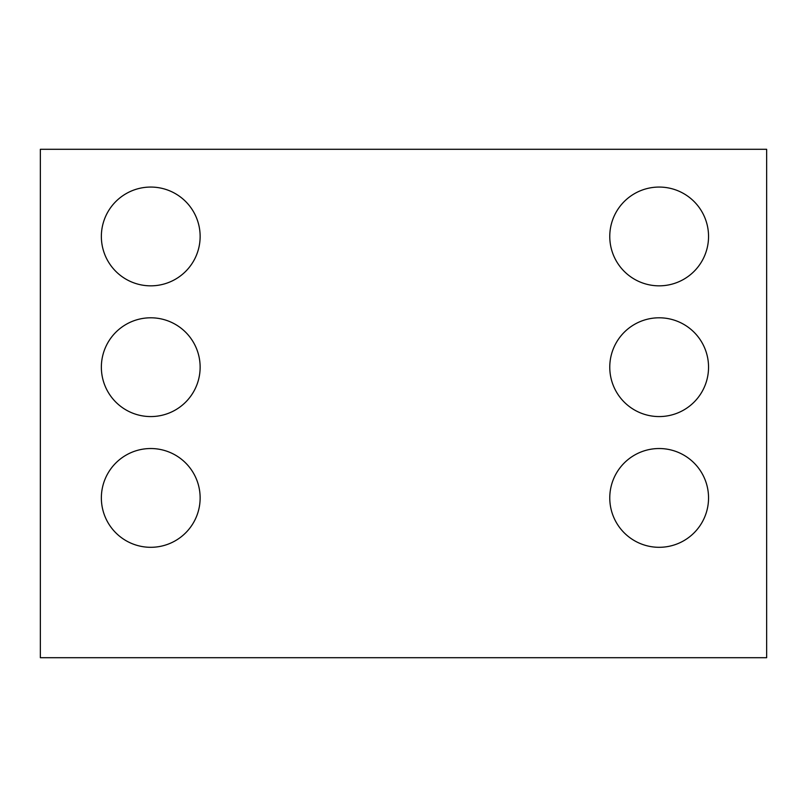 <?xml version="1.0" encoding="UTF-8"?>
<svg xmlns="http://www.w3.org/2000/svg" width="807" height="807" viewBox="0 0 807 807"><rect width="100%" height="100%" fill="white"/><g stroke="black" fill="none" stroke-linecap="round" stroke-linejoin="round"><path stroke-width="1.21" d="M766.65 657.705L40.35 657.705L40.35 149.295L766.65 149.295L766.65 657.705M200.136 236.451A49.388 49.388 0 0 0 126.053 193.68A49.388 49.388 0 0 0 126.053 279.222A49.388 49.388 0 0 0 200.136 236.451M200.136 367.185A49.388 49.388 0 0 0 126.053 324.414A49.388 49.388 0 0 0 126.053 409.956A49.388 49.388 0 0 0 200.136 367.185M200.136 497.919A49.388 49.388 0 0 0 126.053 455.148A49.388 49.388 0 0 0 126.053 540.69A49.388 49.388 0 0 0 200.136 497.919M708.546 236.451A49.388 49.388 0 0 0 634.463 193.68A49.388 49.388 0 0 0 634.463 279.222A49.388 49.388 0 0 0 708.546 236.451M708.546 367.185A49.388 49.388 0 0 0 634.463 324.414A49.388 49.388 0 0 0 634.463 409.956A49.388 49.388 0 0 0 708.546 367.185M708.546 497.919A49.388 49.388 0 0 0 634.463 455.148A49.388 49.388 0 0 0 634.463 540.69A49.388 49.388 0 0 0 708.546 497.919"/></g></svg>
